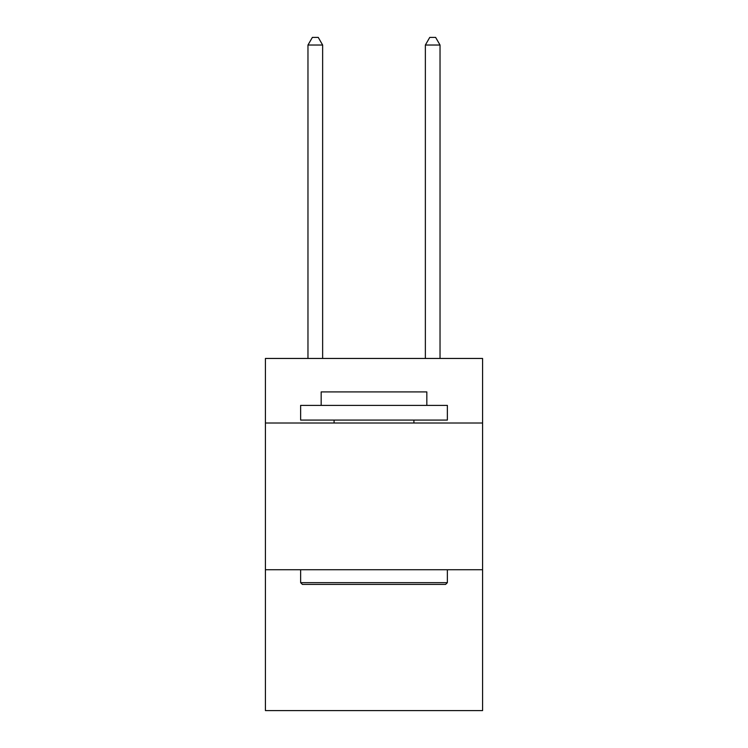 <?xml version="1.0" encoding="UTF-8"?>
<svg xmlns="http://www.w3.org/2000/svg" width="748" height="748" viewBox="0 0 748 748"><rect width="100%" height="100%" fill="white"/><g stroke="black" fill="none" stroke-linecap="round" stroke-linejoin="round"><path stroke-width="1.12" d="M482.582 423.003L482.582 358.451L265.418 358.451L265.418 423.003L482.582 423.003L482.582 710.6L265.418 710.6L265.418 423.003M482.582 569.742L265.418 569.742M302.398 584.412L300.631 582.655L447.369 582.655L445.602 584.412L302.398 584.412M447.369 405.397L447.369 420.077L300.631 420.077L300.631 405.397L447.369 405.397M321.173 405.397L321.173 391.905L426.828 391.905L426.828 405.397M447.369 569.742L447.369 582.655M300.631 569.742L300.631 582.655M413.915 420.077L413.915 423.003M334.085 420.077L334.085 423.003M322.64 358.451L322.64 45.03L307.97 45.03L307.97 358.451M307.97 45.03L312.374 37.4L318.246 37.4L322.64 45.03M440.03 358.451L440.03 45.03L425.36 45.03L425.36 358.451M425.36 45.03L429.754 37.4L435.626 37.4L440.03 45.03"/></g></svg>
